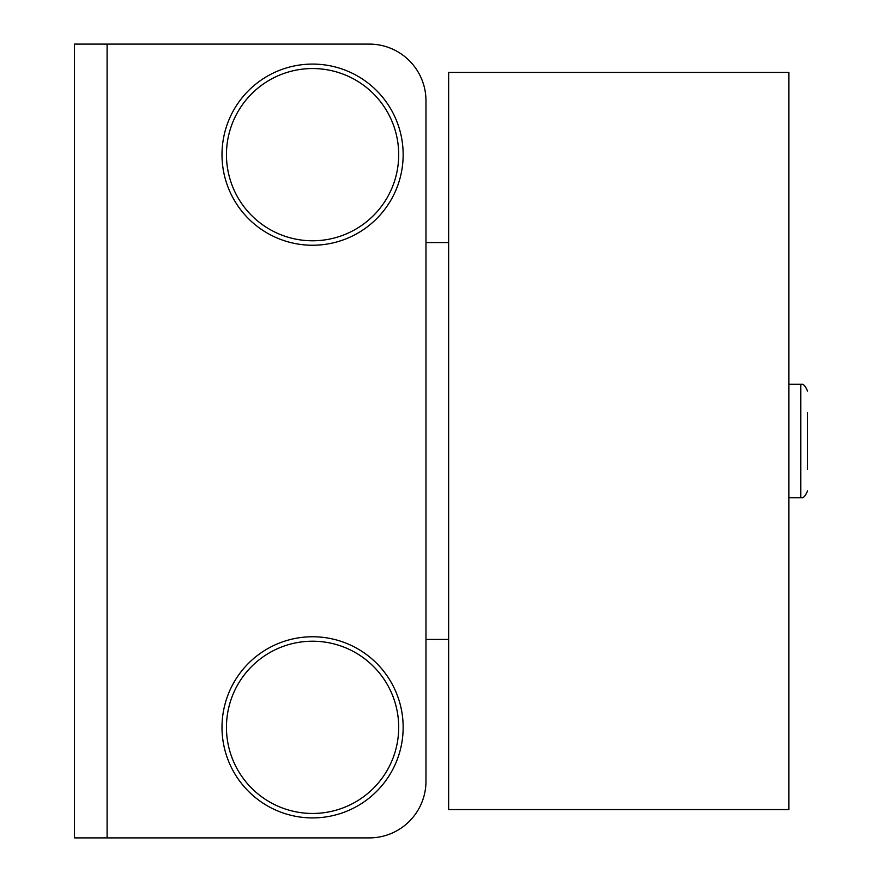 <?xml version="1.0" encoding="UTF-8"?>
<svg xmlns="http://www.w3.org/2000/svg" width="882" height="882" viewBox="0 0 882 882"><rect width="100%" height="100%" fill="white"/><g stroke="black" fill="none" stroke-linecap="round" stroke-linejoin="round"><path stroke-width="1.32" d="M221.999 154.67A90.57 90.57 0 0 0 312.57 245.24A90.57 90.57 0 0 0 403.151 154.67A90.57 90.57 0 0 0 312.57 64.088A90.57 90.57 0 0 0 221.999 154.67M221.999 727.33A90.57 90.57 0 0 0 312.57 817.912A90.57 90.57 0 0 0 403.151 727.33A90.57 90.57 0 0 0 312.57 636.76A90.57 90.57 0 0 0 221.999 727.33M74.43 574.81L74.43 647.388M74.43 234.612L74.43 307.19M425.973 100.802A56.702 56.702 0 0 0 369.271 44.1L74.43 44.1L74.43 837.9L369.271 837.9A56.702 56.702 0 0 0 425.973 781.198L425.973 100.802L425.973 781.198M124.781 44.1L369.271 44.1M124.781 837.9L369.271 837.9M788.85 809.555L448.651 809.555L448.651 72.445L788.85 72.445L788.85 809.555M807.57 412.655L807.57 469.345M448.651 242.55L425.973 242.55M425.973 639.45L448.651 639.45M398.697 154.67A86.127 86.127 0 0 0 312.57 68.542A86.127 86.127 0 0 0 226.454 154.67A86.127 86.127 0 0 0 312.57 240.786A86.127 86.127 0 0 0 398.697 154.67M398.697 727.33A86.127 86.127 0 0 0 312.57 641.214A86.127 86.127 0 0 0 226.454 727.33A86.127 86.127 0 0 0 312.57 813.458A86.127 86.127 0 0 0 398.697 727.33M107.097 44.1L107.097 837.9M788.85 384.298L800.757 384.298L800.757 497.702C801.043 496.577 803.138 501.097 807.57 490.899M800.757 384.298C801.043 385.423 803.138 380.903 807.57 391.101M800.757 497.702L788.85 497.702"/></g></svg>
